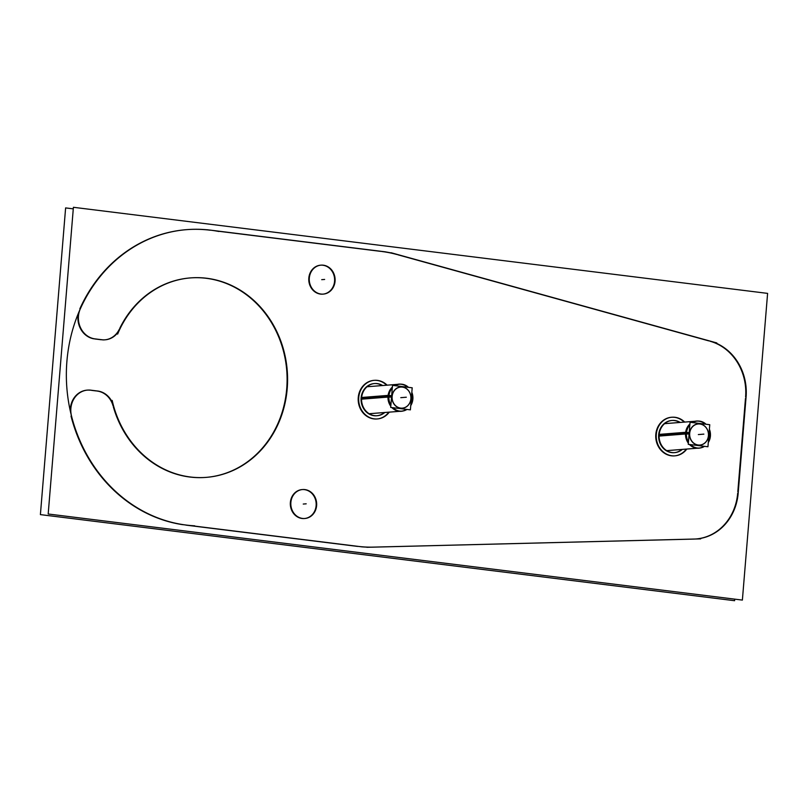 <?xml version="1.0" encoding="UTF-8"?>
<svg xmlns="http://www.w3.org/2000/svg" width="808" height="808" viewBox="0 0 808 808"><rect width="100%" height="100%" fill="white"/><g stroke="black" fill="none" stroke-linecap="round" stroke-linejoin="round"><path stroke-width="1.21" d="M190.405 277.912A100.04 89.001 -94.5 0 1 286.729 388.668A100.04 89.001 -94.5 0 0 223.927 282.558A100.04 89.001 -94.5 0 0 119.786 328.3A100.04 89.001 -94.5 0 1 190.163 277.932M205.909 477.397A100.04 89.001 -94.5 0 1 113.322 406.798A100.04 89.001 -94.5 0 0 207.909 477.215A100.04 89.001 -94.5 0 0 286.729 388.668A100.04 89.001 -94.5 0 1 206.151 477.376M113.029 405.767A20.654 18.372 85.5 0 0 97.172 391.062A20.654 18.372 85.5 0 1 113.029 405.767M96.354 390.961L91.466 390.355L96.354 390.961M87.072 390.143A20.654 18.372 85.5 0 0 70.316 411.04A20.654 18.372 85.5 0 1 90.385 390.214A20.654 18.372 85.5 0 0 87.315 390.123M71.023 416.08A148.45 132.058 85.5 0 0 182.699 524.675A148.45 132.058 85.5 0 1 71.023 416.08M185.911 525.119L357.58 546.41L185.911 525.119M693.789 539.077L372.811 547.157A129.088 114.837 85.5 0 1 361.358 546.804A129.088 114.837 85.5 0 0 372.811 547.157L693.789 539.077A51.631 45.935 85.5 0 0 737.694 493.173A51.631 45.935 85.5 0 1 696.213 538.946M737.815 491.688L745.471 398.475L737.815 491.688M745.592 397.001A51.631 45.935 85.5 0 0 710.05 341.239A51.631 45.935 85.5 0 1 745.592 397.001M708.818 340.895L397.809 254.762L708.818 340.895M396.869 254.51A129.088 114.837 85.5 0 0 381.82 251.5A129.088 114.837 85.5 0 1 396.869 254.51M380.901 251.389L215.423 230.866L380.901 251.389M186.355 229.674A148.45 132.058 85.5 0 0 79.84 308.838A148.45 132.058 85.5 0 1 210.161 230.209A148.45 132.058 85.5 0 0 186.597 229.654M78.396 313.292A20.654 18.372 85.5 0 0 93.758 338.805A20.654 18.372 85.5 0 1 78.396 313.292M94.597 338.926L101.384 339.774L94.597 338.926M104.939 339.825A20.654 18.372 85.5 0 0 119.321 329.25A20.654 18.372 85.5 0 1 102.535 339.875A20.654 18.372 85.5 0 0 104.697 339.845M374.397 383.558A16.14 14.352 85.5 0 1 382.164 385.567A16.14 14.352 85.5 0 0 361.115 397.889A16.14 14.352 85.5 0 0 376.69 415.746A16.14 14.352 85.5 0 0 384.295 412.534A16.14 14.352 85.5 0 1 368.549 413.686A16.14 14.352 85.5 0 1 361.115 397.889A16.14 14.352 85.5 0 1 374.154 383.578M671.953 420.463A16.14 14.352 85.5 0 1 679.72 422.473A16.14 14.352 85.5 0 0 658.672 434.795A16.14 14.352 85.5 0 0 674.246 452.652A16.14 14.352 85.5 0 0 681.841 449.44A16.14 14.352 85.5 0 1 666.105 450.591A16.14 14.352 85.5 0 1 658.672 434.795A16.14 14.352 85.5 0 1 671.711 420.483M302.111 489.577A14.524 12.918 85.5 0 0 290.375 502.455A14.524 12.918 85.5 0 0 304.394 518.534A14.524 12.918 85.5 0 0 316.13 505.646A14.524 12.918 85.5 0 0 302.354 489.557M320.554 265.186A14.524 12.918 85.5 0 0 308.828 278.063A14.524 12.918 85.5 0 0 322.846 294.142A14.524 12.918 85.5 0 0 334.573 281.265A14.524 12.918 85.5 0 0 320.806 265.175M374.144 380.346A19.362 17.221 -94.5 0 1 386.648 385.214A19.362 17.221 -94.5 0 0 368.943 381.598A19.362 17.221 -94.5 0 0 358.257 397.536A19.362 17.221 -94.5 0 0 368.892 417.433A19.362 17.221 -94.5 0 0 388.779 412.181A19.362 17.221 -94.5 0 1 368.892 417.433A19.362 17.221 -94.5 0 1 358.257 397.536A19.362 17.221 -94.5 0 0 368.892 417.433A19.362 17.221 -94.5 0 0 388.779 412.181A19.362 17.221 -94.5 0 1 376.942 418.968A19.362 17.221 -94.5 0 1 358.257 397.536A19.362 17.221 -94.5 0 1 373.902 380.366M671.69 417.251A19.362 17.221 -94.5 0 1 684.204 422.119A19.362 17.221 -94.5 0 0 666.499 418.504A19.362 17.221 -94.5 0 0 655.813 434.441A19.362 17.221 -94.5 0 0 666.449 454.338A19.362 17.221 -94.5 0 0 686.325 449.086A19.362 17.221 -94.5 0 1 666.449 454.338A19.362 17.221 -94.5 0 1 655.813 434.441A19.362 17.221 -94.5 0 0 666.449 454.338A19.362 17.221 -94.5 0 0 686.325 449.086A19.362 17.221 -94.5 0 1 674.498 455.874A19.362 17.221 -94.5 0 1 655.813 434.441A19.362 17.221 -94.5 0 1 671.448 417.271M708.475 435.694A10.676 9.494 -94.5 0 1 698.132 445.117A10.676 9.494 -94.5 0 1 689.537 433.341A10.676 9.494 85.5 0 1 699.88 423.907A10.676 9.494 85.5 0 1 708.475 435.694A10.676 9.494 -94.5 0 1 698.132 445.117A10.676 9.494 -94.5 0 1 689.537 433.341A10.676 9.494 85.5 0 1 699.88 423.907A10.676 9.494 85.5 0 1 708.475 435.694M709.697 436.108A13.524 12.029 -94.5 0 1 708.414 441.027A13.524 12.029 -94.5 0 0 709.697 436.108A13.524 12.029 85.5 0 0 709.242 430.967A13.524 12.029 85.5 0 1 709.697 436.108L708.838 435.815M698.769 448.097A13.524 12.029 -94.5 0 1 689.658 444.501A13.524 12.029 -94.5 0 0 703.99 446.279A13.524 12.029 -94.5 0 1 699.132 448.066M688.365 442.956A13.524 12.029 -94.5 0 1 685.719 433.128A13.524 12.029 85.5 0 1 689.911 424.16A13.524 12.029 85.5 0 0 685.719 433.128A13.524 12.029 -94.5 0 0 688.365 442.956M696.648 421.13A13.524 12.029 85.5 0 0 692.143 422.523A13.524 12.029 85.5 0 1 705.131 424.129A13.524 12.029 85.5 0 0 697.001 421.109M410.919 398.788A10.676 9.494 -94.5 0 1 400.576 408.212A10.676 9.494 -94.5 0 1 391.981 396.435A10.676 9.494 85.5 0 1 402.323 387.002A10.676 9.494 85.5 0 1 410.919 398.788A10.676 9.494 -94.5 0 1 400.576 408.212A10.676 9.494 -94.5 0 1 391.981 396.435A10.676 9.494 85.5 0 1 402.323 387.002A10.676 9.494 85.5 0 1 410.919 398.788M412.141 399.202A13.524 12.029 -94.5 0 1 410.858 404.121A13.524 12.029 -94.5 0 0 412.141 399.202A13.524 12.029 85.5 0 0 411.686 394.062A13.524 12.029 85.5 0 1 412.141 399.202L411.292 398.91M401.223 411.191A13.524 12.029 -94.5 0 1 392.102 407.596A13.524 12.029 -94.5 0 0 406.434 409.373A13.524 12.029 -94.5 0 1 401.576 411.161M390.809 406.05A13.524 12.029 -94.5 0 1 388.163 396.223A13.524 12.029 85.5 0 1 392.355 387.254A13.524 12.029 85.5 0 0 388.163 396.223A13.524 12.029 -94.5 0 0 390.809 406.05M399.091 384.234A13.524 12.029 85.5 0 0 394.587 385.618A13.524 12.029 85.5 0 1 407.575 387.224A13.524 12.029 85.5 0 0 399.455 384.204M48.187 513.999L73.407 207.292L767.6 293.385L742.38 600.091L48.187 513.999M361.55 398.92A16.14 14.352 -94.5 0 1 374.639 383.537A16.14 14.352 -94.5 0 1 382.649 385.527M384.78 412.494A16.14 14.352 -94.5 0 1 377.174 415.716A16.14 14.352 -94.5 0 1 361.721 396.799M734.725 599.142L734.593 600.708L40.4 514.615L65.62 207.909L73.275 208.858M659.096 435.815A16.14 14.352 -94.5 0 1 672.195 420.443A16.14 14.352 -94.5 0 1 680.205 422.433M682.326 449.399A16.14 14.352 -94.5 0 1 674.731 452.621A16.14 14.352 -94.5 0 1 659.278 433.704M290.809 503.475A14.524 12.918 -94.5 0 1 302.596 489.537A14.524 12.918 -94.5 0 1 316.494 506.666M316.665 504.546A14.524 12.918 -94.5 0 1 304.879 518.494A14.524 12.918 -94.5 0 1 290.991 501.364M309.262 279.093A14.524 12.918 -94.5 0 1 321.049 265.145A14.524 12.918 -94.5 0 1 334.936 282.275M335.118 280.164A14.524 12.918 -94.5 0 1 323.331 294.102A14.524 12.918 -94.5 0 1 309.434 276.972M120.23 328.27A20.654 18.372 -94.5 0 1 105.181 339.804A20.654 18.372 -94.5 0 1 100.929 339.592M286.628 394.062A100.04 89.001 85.5 0 0 190.648 277.891A100.04 89.001 85.5 0 0 117.635 334.088M112.181 400.425A100.04 89.001 85.5 0 0 206.393 477.356A100.04 89.001 85.5 0 0 287.527 383.154M96.707 390.931A20.654 18.372 -94.5 0 1 113.777 406.767M98.596 391.143L89.92 390.062M71.801 417.059A20.654 18.372 -94.5 0 1 87.557 390.102A20.654 18.372 -94.5 0 1 91.809 390.325M194.688 525.816A148.45 132.058 -94.5 0 1 66.407 379.305A148.45 132.058 -94.5 0 1 186.84 229.634A148.45 132.058 -94.5 0 1 218.887 231.492A148.45 132.058 -94.5 0 0 186.84 229.634A148.45 132.058 -94.5 0 0 66.407 379.305A148.45 132.058 -94.5 0 0 194.688 525.816M96.031 338.986A20.654 18.372 -94.5 0 1 80.77 307.868M94.142 338.774L102.818 339.855M385.739 251.884L207.212 229.745M381.366 251.349A129.088 114.837 -94.5 0 1 398.273 254.732M716.797 342.935L391.092 252.732M709.242 340.865A51.631 45.935 -94.5 0 1 745.946 398.435M738.017 495.051L746.239 395.041M738.28 491.658A51.631 45.935 -94.5 0 1 696.466 538.926A51.631 45.935 -94.5 0 1 692.951 539.057M366.872 547.289L700.688 538.885M374.245 547.097A129.088 114.837 -94.5 0 1 357.116 546.248M182.962 524.655L361.499 546.794M358.671 398.708A19.362 17.221 -94.5 0 1 374.387 380.326A19.362 17.221 -94.5 0 1 387.133 385.174M389.264 412.141A19.362 17.221 -94.5 0 1 377.427 418.928A19.362 17.221 -94.5 0 1 358.873 396.294M656.227 435.613A19.362 17.221 -94.5 0 1 671.933 417.231A19.362 17.221 -94.5 0 1 684.689 422.079M686.81 449.046A19.362 17.221 -94.5 0 1 674.983 455.833A19.362 17.221 -94.5 0 1 656.429 433.199M707.939 446.763L709.757 424.705L690.062 422.261L688.254 444.329L707.939 446.763M689.214 432.634L686.517 432.361M689.759 432.694A10.565 9.403 85.5 0 0 698.193 445.006A10.565 9.403 85.5 0 0 708.454 435.007M708.899 435.098L709.747 435.26M659.187 434.391L685.659 432.3A13.635 12.13 85.5 0 0 688.345 443.178M689.426 444.471A13.635 12.13 85.5 0 0 700.657 447.885M708.788 436.542L709.656 436.966M708.353 436.33A10.565 9.403 85.5 0 0 699.92 424.018A10.565 9.403 85.5 0 0 689.648 434.007M689.103 434.007L686.386 433.987M698.536 421.049A13.635 12.13 85.5 0 0 691.921 422.493M689.931 423.958A13.635 12.13 85.5 0 0 685.517 433.977M710.323 436.886A13.524 12.029 85.5 0 0 709.384 429.189M706.04 424.24A13.524 12.029 85.5 0 0 697.365 421.079A13.524 12.029 85.5 0 0 692.648 422.584M689.85 424.897A13.524 12.029 85.5 0 0 686.396 433.916L659.096 436.078M688.446 441.915A13.524 12.029 85.5 0 1 686.527 432.229L685.81 432.29M690.537 444.612A13.524 12.029 85.5 0 0 699.496 448.046A13.524 12.029 85.5 0 0 704.525 446.339M708.293 442.511A13.524 12.029 85.5 0 0 710.464 435.199M410.393 409.858L412.201 387.8L392.516 385.355L390.698 407.424L410.393 409.858M391.658 395.728L388.961 395.455M392.203 395.789A10.565 9.403 85.5 0 0 400.637 408.101A10.565 9.403 85.5 0 0 410.908 398.112M411.353 398.192L412.191 398.354M388.103 395.375A13.635 12.13 85.5 0 0 390.789 406.272M391.87 407.565A13.635 12.13 85.5 0 0 403.101 410.979M411.232 399.637L412.1 400.061M410.797 399.425A10.565 9.403 85.5 0 0 402.364 387.113A10.565 9.403 85.5 0 0 392.102 397.102M391.547 397.102L388.84 397.082M400.98 384.143A13.635 12.13 85.5 0 0 394.365 385.588M392.375 387.052A13.635 12.13 85.5 0 0 387.971 397.071M412.777 399.98A13.524 12.029 85.5 0 0 411.838 392.284M408.484 387.335A13.524 12.029 85.5 0 0 399.809 384.174A13.524 12.029 85.5 0 0 395.102 385.679M392.294 387.991A13.524 12.029 85.5 0 0 388.84 397.011L361.54 399.172M390.9 405.01A13.524 12.029 85.5 0 1 388.981 395.324L388.254 395.385M388.103 395.395L361.641 397.486M392.981 407.707A13.524 12.029 85.5 0 0 401.94 411.141A13.524 12.029 85.5 0 0 406.969 409.434M410.737 405.616A13.524 12.029 85.5 0 0 412.908 398.294M316.13 505.646A14.524 12.918 85.5 0 0 304.444 489.628A14.524 12.918 85.5 0 0 290.375 502.455A14.524 12.918 85.5 0 0 302.071 518.473A14.524 12.918 85.5 0 0 316.13 505.646M334.573 281.265A14.524 12.918 85.5 0 0 322.887 265.236A14.524 12.918 85.5 0 0 308.828 278.063A14.524 12.918 85.5 0 0 320.513 294.092A14.524 12.918 85.5 0 0 334.573 281.265M303.252 504.051L306.192 503.818L303.252 504.051M321.705 279.669L324.644 279.437L321.705 279.669M358.257 397.536A19.362 17.221 -94.5 0 1 368.943 381.598A19.362 17.221 -94.5 0 1 386.648 385.214A19.362 17.221 -94.5 0 0 368.943 381.598A19.362 17.221 -94.5 0 0 358.257 397.536M655.813 434.441A19.362 17.221 -94.5 0 1 666.499 418.504A19.362 17.221 -94.5 0 1 684.204 422.119A19.362 17.221 -94.5 0 0 666.499 418.504A19.362 17.221 -94.5 0 0 655.813 434.441M686.426 433.169L689.153 433.32M659.126 435.229L685.568 433.139M703.869 434.128L700.93 434.361L703.869 434.128M701.273 434.34L698.334 434.573L701.273 434.34M388.88 396.263L391.607 396.415M361.57 398.324L388.012 396.233M406.313 397.223L403.374 397.455L406.313 397.223M403.717 397.435L400.778 397.667L403.717 397.435M664.59 423.665L695.042 421.261L664.59 423.665M697.173 448.228L666.721 450.632L697.173 448.228M367.034 386.759L397.496 384.356L367.034 386.759M399.617 411.322L369.165 413.726L399.617 411.322"/></g></svg>
